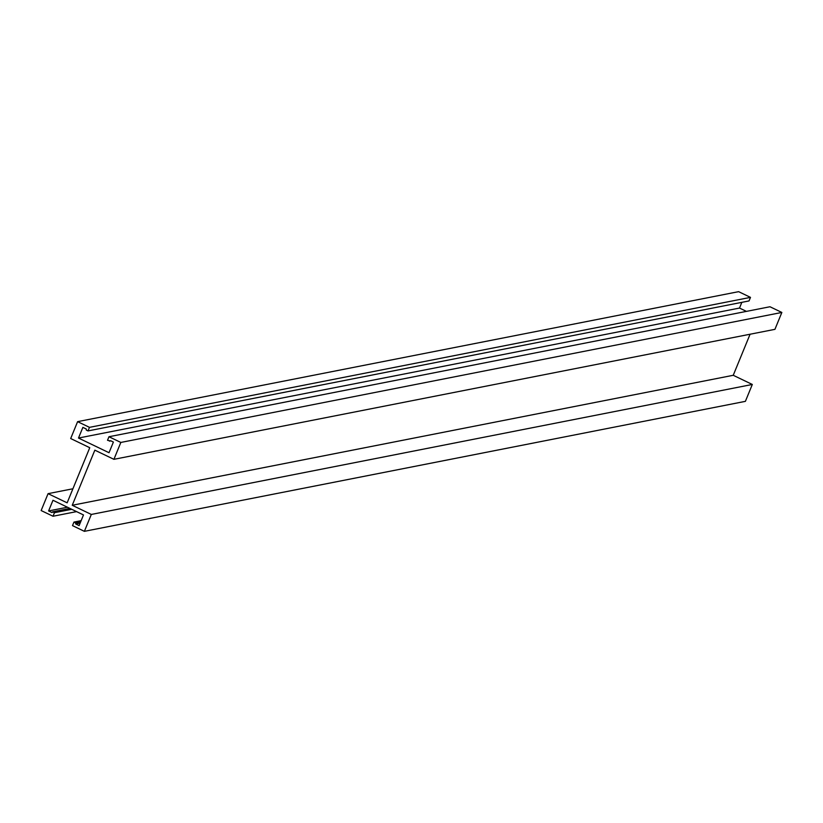 <?xml version="1.0" encoding="UTF-8"?>
<svg xmlns="http://www.w3.org/2000/svg" width="823" height="823" viewBox="0 0 823 823"><rect width="100%" height="100%" fill="white"/><g stroke="black" fill="none" stroke-linecap="round" stroke-linejoin="round"><path stroke-width="1.23" d="M109.819 440.861L107.515 440.284L108.975 436.735L120.837 442.445L113.913 459.327L94.84 450.16L72.239 505.271L91.312 514.447L84.378 531.339L72.517 525.63L73.967 522.07L75.665 522.893L75.726 523.984L79.121 525.609L83.493 514.941L52.981 500.271L48.598 510.939L51.993 512.564L52.507 511.844L54.472 512.698L53.022 516.247L41.15 510.548L48.073 493.656L67.147 502.832L89.758 447.712L70.685 438.536L77.609 421.654L89.481 427.353L88.02 430.913L86.322 430.1L86.261 429.009L82.876 427.374L78.494 438.042L109.017 452.722L113.389 442.054L110.601 440.706M120.837 442.445L781.85 312.452L769.978 306.753L108.975 436.735M781.85 312.452L774.927 329.344L113.913 459.327M750.082 334.231L733.242 375.288L72.239 505.271M733.242 375.288L752.315 384.464L91.312 514.447M752.315 384.464L745.391 401.346L84.378 531.339M81.148 520.661L73.967 522.07M80.14 523.109L75.726 523.984M67.445 507.225L48.598 510.939M71.755 509.303L54.472 512.698M76.58 511.618L53.022 516.247M72.918 488.769L48.073 493.656M89.481 427.353L750.483 297.37L738.622 291.661L77.609 421.654M750.483 297.37L749.033 300.93L88.02 430.913M741.852 302.339L739.507 308.059L78.494 438.042M739.507 308.059L746.42 311.382M110.776 440.799L109.726 441.005M80.633 521.916L75.665 522.893M80.325 522.667L75.911 523.541M70.058 508.48L52.785 511.885M110.91 440.861L109.49 441.138M69.924 508.419L52.507 511.844"/></g></svg>
